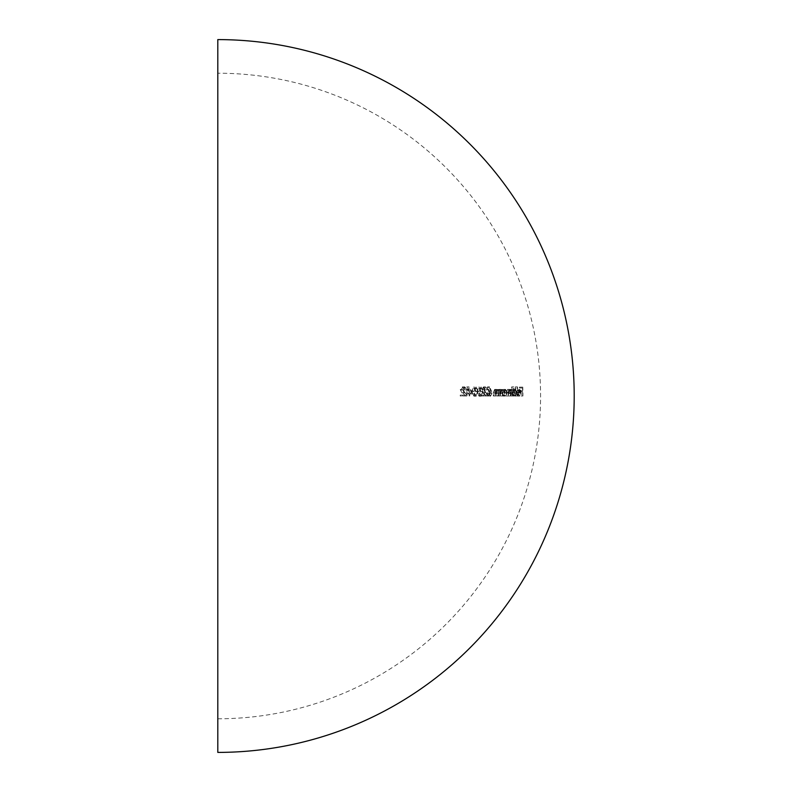 <?xml version="1.0" encoding="UTF-8"?>
<svg xmlns="http://www.w3.org/2000/svg" width="792" height="792" viewBox="0 0 792 792"><rect width="100%" height="100%" fill="white"/><g stroke="black" fill="none" stroke-linecap="round" stroke-linejoin="round"><path stroke-width="0.59" stroke-dasharray="3.96 2.97" d="M217.8 39.6L217.8 752.4M515.701 386.872L515.364 386.872A297.703 297.703 0 0 1 515.503 396L515.839 396A298.04 298.04 0 0 0 515.701 386.872L517.523 386.872A299.861 299.861 0 0 1 517.661 396L515.503 396M514.82 392.733L513.285 389.387L512.147 390.753A294.386 294.386 0 0 0 512.048 386.872L511.691 386.872A294.03 294.03 0 0 1 511.83 396L512.186 396A294.386 294.386 0 0 0 512.186 394.871L513.364 396.119L514.82 392.733L516.641 392.733L515.206 396.119L513.364 396.119M500.425 391.901L500.504 393.654A282.714 282.714 0 0 1 500.514 396L500.96 396A283.16 283.16 0 0 0 500.881 389.496L500.445 389.496A282.714 282.714 0 0 1 500.465 390.674L499.059 389.387L497.742 392.683A279.962 279.962 0 0 1 497.762 396L498.217 396A280.418 280.418 0 0 0 498.198 392.941L499.158 390.179L500.425 391.901L502.336 391.901L501.088 390.179L499.158 390.179M496.138 391.901L496.228 393.654A278.438 278.438 0 0 1 496.238 396L496.703 396A278.903 278.903 0 0 0 496.633 389.496L496.158 389.496A278.438 278.438 0 0 1 496.188 390.674L494.693 389.387L493.287 392.683A275.507 275.507 0 0 1 493.307 396L493.792 396A275.992 275.992 0 0 0 493.772 392.941L494.792 390.179L496.138 391.901L498.089 391.901L496.752 390.179L494.792 390.179M486.535 393.505L488.367 396.228L490.09 393.515L489.426 390.931A289.327 242.134 180 0 0 487.595 386.872A301.029 185.952 180 0 1 487.209 387.357A288.932 241.817 0 0 1 488.832 390.951L488.228 390.872L486.535 393.505L488.545 393.505L490.238 390.872L488.228 390.872M476.2 391.555L473.824 386.872L471.567 391.555L473.982 396.228L476.2 391.555L478.299 391.555L476.101 396.228L473.695 391.555L471.567 391.555M465.409 396A285.229 208.128 180 0 0 462.449 392.317L460.934 389.595L462.558 387.793L465.043 389.842L462.488 386.872L460.241 389.525L461.875 392.713A284.823 207.841 0 0 1 463.795 395.089L460.221 395.089A242.421 242.421 0 0 1 460.221 396L467.597 396A249.777 249.777 0 0 0 467.567 393.951L470.963 393.951A278.071 229.225 180 0 0 466.884 386.872L466.755 386.872A249.124 249.124 0 0 1 466.904 393.03L466.052 393.03A248.272 248.272 0 0 1 466.062 393.951L466.914 393.951A249.124 249.124 0 0 1 466.924 396L460.221 396M481.18 391.555L478.922 386.872L476.794 391.555L479.091 396.228L481.18 391.555L483.239 391.555L481.16 396.228L478.883 391.555L476.794 391.555M485.932 396A294.941 215.216 180 0 0 483.565 392.317L482.348 389.595L483.635 387.793L485.635 389.842L483.575 386.872L481.783 389.525L483.1 392.713A294.604 214.978 0 0 1 484.645 395.089L481.783 395.089A263.983 263.983 0 0 1 481.783 396L487.951 396L481.783 396M505.514 392.733L503.692 389.387L502.326 390.703A284.575 284.575 0 0 0 502.306 389.496L501.871 389.496A284.15 284.15 0 0 1 501.95 396L502.375 396A284.575 284.575 0 0 0 502.375 394.871L503.781 396.119L505.514 392.733L507.395 392.733L505.682 396.119L503.781 396.119M509.583 390.179L510.612 393.268A292.832 292.832 0 0 1 510.632 396L510.998 396A293.198 293.198 0 0 0 510.929 389.496L510.553 389.496A292.832 292.832 0 0 1 510.583 390.624L509.503 389.387L508.543 390.951L507.355 389.387L506.316 392.476A288.536 288.536 0 0 1 506.335 396L506.732 396A288.932 288.932 0 0 0 506.712 392.476L507.434 390.179L508.513 393.476A290.723 290.723 0 0 1 508.523 396L508.909 396A291.11 291.11 0 0 0 508.89 392.693L509.583 390.179L511.444 390.179L510.751 392.693A292.971 292.971 0 0 1 510.771 396L508.909 396M516.691 390.664L516.433 392.921L518.76 392.921L517.839 395.317L516.879 393.951A317.473 147.599 180 0 1 516.592 394.317L517.8 396.119L519.067 392.763L518.74 390.595L517.721 389.387L516.691 390.664L518.513 390.664L519.532 389.387L517.721 389.387M519.483 391.664L520.809 391.664A303.039 303.039 0 0 1 520.839 396L521.126 396A303.326 303.326 0 0 0 520.997 387.1L519.384 387.1A301.712 301.712 0 0 1 519.413 388.021L520.73 388.021A303.039 303.039 0 0 1 520.789 390.753L519.473 390.753A301.712 301.712 0 0 1 519.483 391.664L521.284 391.664A303.514 303.514 0 0 0 521.265 390.753L519.473 390.753M462.459 396A244.659 244.659 0 0 0 462.459 395.089L466.003 395.089A286.724 209.227 180 0 0 464.092 392.713L462.469 389.525L464.696 386.872L467.231 389.842L464.765 387.793L463.162 389.595L460.934 389.595M464.765 387.793L462.558 387.793M463.162 389.595L464.666 392.317L462.449 392.317M464.666 392.317A287.13 209.514 0 0 1 467.597 396L466.924 396M462.459 395.089L460.221 395.089M466.003 395.089L463.795 395.089M462.469 389.525L460.241 389.525M464.696 386.872L462.488 386.872M467.231 389.842L465.043 389.842M466.567 389.842L464.369 389.842M469.092 396A251.292 251.292 0 0 0 469.092 393.951L468.24 393.951A250.45 250.45 0 0 0 468.24 393.03L469.082 393.03A251.292 251.292 0 0 0 468.933 386.872L469.062 386.872A280.022 230.838 0 0 1 473.101 393.951L467.567 393.951M473.101 393.951L470.963 393.951M469.735 393.951A251.945 251.945 0 0 1 469.745 396M469.092 393.951L466.914 393.951M468.24 393.951L466.062 393.951M468.24 393.03L466.052 393.03M469.082 393.03L466.904 393.03M468.933 386.872L466.755 386.872M469.062 386.872L466.884 386.872M471.854 393.03L467.557 393.03A249.777 249.777 0 0 0 467.488 389.169A277.596 228.878 0 0 1 469.705 393.03L471.854 393.03A279.546 230.482 180 0 0 469.656 389.169A251.945 251.945 0 0 1 469.725 393.03L467.557 393.03M469.656 389.169L467.488 389.169M476.101 396.228L473.982 396.228M473.695 391.555L475.942 386.872L473.824 386.872M475.942 386.872L478.299 391.555M476.081 395.317L477.705 391.555L475.952 387.793L474.319 391.555L474.606 393.792L476.081 395.317L473.962 395.317L472.478 393.792L472.19 391.555L473.834 387.793L475.596 391.555L473.962 395.317M474.606 393.792L472.478 393.792M474.319 391.555L472.19 391.555M475.952 387.793L473.834 387.793M481.16 396.228L479.091 396.228M478.883 391.555L481.001 386.872L478.922 386.872M481.001 386.872L483.239 391.555M481.14 395.317L482.675 391.555L481.011 387.793L479.477 391.555L479.744 393.792L481.14 395.317L479.071 395.317L477.665 393.792L477.388 391.555L478.942 387.793L480.615 391.555L479.071 395.317M479.744 393.792L477.665 393.792M479.477 391.555L477.388 391.555M481.011 387.793L478.942 387.793M483.833 396A266.033 266.033 0 0 0 483.833 395.089L486.674 395.089A296.446 216.325 180 0 0 485.14 392.713L483.833 389.525L485.615 386.872L487.654 389.842L485.674 387.793L484.397 389.595L482.348 389.595M485.674 387.793L483.635 387.793M484.397 389.595L485.605 392.317L483.565 392.317M485.605 392.317A296.782 216.562 0 0 1 487.951 396M483.833 395.089L481.783 395.089M486.674 395.089L484.645 395.089M483.833 389.525L481.783 389.525M485.615 386.872L483.575 386.872M487.654 389.842L485.635 389.842M487.12 389.842L485.09 389.842M490.238 390.872L490.832 390.951A290.812 243.391 180 0 0 489.218 387.357A302.831 187.06 0 0 0 489.605 386.872A291.199 243.698 0 0 1 491.416 390.931L492.079 393.515L490.09 393.515M492.079 393.515L490.377 396.228L488.367 396.228M490.377 396.228L488.545 393.505M490.832 390.951L488.832 390.951M489.218 387.357L487.209 387.357M489.605 386.872L487.595 386.872M490.357 391.783L489.07 393.555L490.347 395.317L491.575 393.555L490.357 391.783L488.357 391.783L489.585 393.555L488.347 395.317L487.06 393.555L488.357 391.783M491.575 393.555L489.585 393.555M490.347 395.317L488.347 395.317M489.07 393.555L487.06 393.555M496.752 390.179L495.733 392.941A277.952 277.952 0 0 1 495.752 396L495.267 396A277.467 277.467 0 0 0 495.248 392.683L496.653 389.387L498.138 390.674A280.388 280.388 0 0 0 498.109 389.496L498.574 389.496A280.853 280.853 0 0 1 498.653 396L496.238 396M498.653 396L496.703 396M498.188 396A280.388 280.388 0 0 0 498.178 393.654L498.089 391.901M495.772 391.466L493.812 391.466M495.752 396L493.792 396M495.267 396L493.307 396M496.653 389.387L494.693 389.387M498.138 390.674L496.188 390.674M498.109 389.496L496.158 389.496M498.574 389.496L496.633 389.496M501.088 390.179L500.138 392.941A282.348 282.348 0 0 1 500.148 396L499.693 396A281.893 281.893 0 0 0 499.673 392.683L500.99 389.387L502.385 390.674A284.635 284.635 0 0 0 502.366 389.496L502.801 389.496A285.07 285.07 0 0 1 502.87 396L500.514 396M502.87 396L500.96 396M502.435 396A284.635 284.635 0 0 0 502.425 393.654L502.336 391.901M500.168 391.466L498.237 391.466M500.148 396L498.217 396M499.693 396L497.762 396M500.99 389.387L499.059 389.387M502.385 390.674L500.465 390.674M502.366 389.496L500.445 389.496M502.801 389.496L500.881 389.496M505.682 396.119L504.276 394.871A286.476 286.476 0 0 1 504.276 396L503.851 396A286.051 286.051 0 0 0 503.781 389.496L504.207 389.496A286.476 286.476 0 0 1 504.237 390.703L502.326 390.703M504.207 389.496L502.306 389.496M504.237 390.703L505.593 389.387L503.692 389.387M505.593 389.387L507.395 392.733M504.276 394.871L502.375 394.871M504.276 396L502.375 396M503.851 396L501.95 396M503.781 389.496L501.871 389.496M505.603 390.179L504.266 392.763L505.662 395.317L506.989 392.743L505.603 390.179L503.702 390.179L505.108 392.743L503.762 395.317L502.356 392.763L503.702 390.179M506.989 392.743L505.108 392.743M505.662 395.317L503.762 395.317M504.266 392.763L502.356 392.763M510.771 396L510.385 396A292.585 292.585 0 0 0 510.375 393.476L509.315 390.179L508.593 392.476A290.812 290.812 0 0 1 508.613 396L508.216 396A290.417 290.417 0 0 0 508.197 392.476L509.226 389.387L510.414 390.951L511.365 389.387L512.434 390.624A294.683 294.683 0 0 0 512.404 389.496L512.771 389.496A295.05 295.05 0 0 1 512.85 396L510.632 396M512.85 396L510.998 396M512.483 396A294.683 294.683 0 0 0 512.464 393.268L511.444 390.179M510.385 396L508.523 396M509.315 390.179L507.434 390.179M508.613 396L506.732 396M508.216 396L506.335 396M509.226 389.387L507.355 389.387M510.414 390.951L508.543 390.951M511.365 389.387L509.503 389.387M511.998 389.713L510.137 389.713M512.434 390.624L510.583 390.624M512.404 389.496L510.553 389.496M512.771 389.496L510.929 389.496M515.206 396.119L514.028 394.871A296.228 296.228 0 0 1 514.028 396L513.671 396A295.871 295.871 0 0 0 513.533 386.872L513.889 386.872A296.228 296.228 0 0 1 513.988 390.753L512.147 390.753M513.889 386.872L512.048 386.872M513.988 390.753L515.117 389.387L513.285 389.387M515.117 389.387L516.641 392.733M514.028 394.871L512.186 394.871M514.028 396L512.186 396M513.671 396L511.83 396M513.533 386.872L511.691 386.872M515.137 390.179L514.018 392.763L515.186 395.317L516.305 392.743L515.137 390.179L513.295 390.179L514.473 392.743L513.355 395.317L512.177 392.763L513.295 390.179M516.305 392.743L514.473 392.743M515.186 395.317L513.355 395.317M514.018 392.763L512.177 392.763M517.661 396L515.839 396M517.334 396A299.534 299.534 0 0 0 517.186 386.872L515.364 386.872M519.532 389.387L520.542 390.595L520.859 392.763L519.611 396.119L518.404 394.317A319.186 148.401 0 0 0 518.691 393.951L519.651 395.317L520.562 392.921L518.76 392.921M519.651 395.317L517.839 395.317M520.562 392.921L516.433 392.921M518.255 392.921L518.513 390.664M520.542 390.595L518.74 390.595M520.859 392.763L519.067 392.763M519.611 396.119L517.8 396.119M518.404 394.317L516.592 394.317M518.691 393.951L516.879 393.951M518.572 392.119L520.512 392.119L519.532 390.179L518.572 392.119L516.75 392.119L517.721 390.179L518.711 392.119L516.75 392.119M519.532 390.179L517.721 390.179M520.196 390.793L518.394 390.793M520.512 392.119L518.711 392.119M521.265 390.753L522.581 390.753A304.831 304.831 0 0 0 522.522 388.021L521.205 388.021A303.514 303.514 0 0 0 521.186 387.1L522.789 387.1A305.118 305.118 0 0 1 522.918 396L520.839 396M522.918 396L521.126 396M522.631 396A304.831 304.831 0 0 0 522.591 391.664L520.809 391.664M522.591 391.664L521.284 391.664M522.581 390.753L520.789 390.753M522.522 388.021L520.73 388.021M521.205 388.021L519.413 388.021M521.186 387.1L519.384 387.1M522.789 387.1L520.997 387.1M464.092 392.713L461.875 392.713M477.705 391.555L475.596 391.555M482.675 391.555L480.615 391.555M485.14 392.713L483.1 392.713M491.416 390.931L489.426 390.931M498.178 393.654L496.228 393.654M495.733 392.941L493.772 392.941M495.248 392.683L493.287 392.683M502.425 393.654L500.504 393.654M500.138 392.941L498.198 392.941M499.673 392.683L497.742 392.683M512.464 393.268L510.612 393.268M510.751 392.693L508.89 392.693M510.375 393.476L508.513 393.476M508.593 392.476L506.712 392.476M508.197 392.476L506.316 392.476M217.8 718.78A322.78 322.78 0 0 0 540.58 396A322.78 322.78 0 0 0 217.8 73.22"/><path stroke-width="1.19" d="M217.8 752.4L217.8 39.6A356.4 356.4 0 0 1 574.2 396A356.4 356.4 0 0 1 217.8 752.4"/></g></svg>
